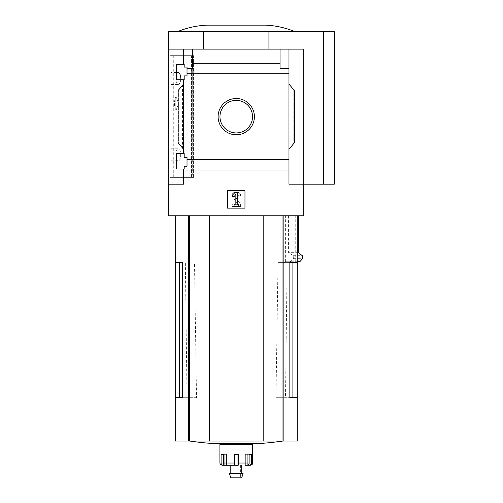 <?xml version="1.0" encoding="UTF-8"?>
<svg xmlns="http://www.w3.org/2000/svg" width="503" height="503" viewBox="0 0 503 503"><rect width="100%" height="100%" fill="white"/><g stroke="black" fill="none" stroke-linecap="round" stroke-linejoin="round"><path stroke-width="0.38" stroke-dasharray="2.52 1.89" d="M175.912 154.773C175.975 151.051 176.685 149.051 178.031 148.781C181.57 148.115 181.583 161.406 178.031 160.765C176.685 160.495 175.981 158.502 175.912 154.773M178.031 72.533C175.258 71.942 175.245 85.089 178.031 84.517C179.596 84.278 180.546 82.278 180.873 78.525M192.68 177.647L173.29 177.647L192.913 177.647L192.68 55.651L173.29 55.651L192.68 55.651L192.68 177.647M175.251 97.846L176.151 97.054L178.584 103.568L176.151 110.1L175.251 109.308L175.251 110.113L175.251 97.846C174.227 101.663 174.227 105.479 175.251 109.308L175.251 97.846M192.913 55.651L193.586 55.651L192.913 55.651L192.913 177.647L193.586 177.647L192.913 177.647L192.913 55.651M176.339 169.039L176.339 153.572L176.339 169.039L176.339 153.572L184.186 153.572L184.186 157.389L187.015 157.389L187.015 166.21L184.186 166.21L184.186 169.039L176.339 169.039M184.186 169.039L184.186 166.21L187.015 166.21L184.186 166.21L184.186 169.039M288.974 149.215L294.418 142.726L288.974 149.215L294.418 142.726L294.418 90.571L294.418 142.726L294.418 90.571L288.974 84.076L288.974 159.583L187.015 159.583L187.015 166.21L187.015 157.389L184.186 157.389L184.186 153.572L176.339 153.572L183.532 153.572L183.532 79.719L184.186 79.719L176.339 79.719L176.339 64.252L176.339 79.719L176.339 64.252L184.186 64.252L184.186 67.088L187.015 67.088L184.186 67.088L187.015 67.088L187.015 75.909L184.186 75.909L184.186 79.719L184.186 75.909L187.015 75.909L187.015 67.088L187.015 68.502L192.46 68.502L192.46 63.29L280.039 63.29L280.039 68.502L288.974 68.502L288.974 73.715L187.015 73.715L187.015 68.502L192.46 68.502L187.015 68.502M187.015 159.583L187.015 157.389L184.186 157.389L184.186 153.572L183.532 153.572L183.532 79.719L176.339 79.719L184.186 79.719L184.186 75.909L187.015 75.909L187.015 73.715M184.186 67.088L184.186 64.252L184.186 67.088M184.186 64.252L176.339 64.252L184.186 64.252M183.532 79.719L183.532 153.572M183.532 64.252L183.532 49.112L183.532 64.252L183.532 49.112L168.712 49.112L168.712 31.683L203.57 31.683L203.57 49.112L168.712 49.112L303.787 49.112L203.57 49.112M218.101 116.646A18.152 18.152 0 0 1 245.326 100.933A18.152 18.152 0 0 1 245.326 132.364A18.152 18.152 0 0 1 218.101 116.646A18.152 18.152 0 0 1 245.326 100.933A18.152 18.152 0 0 1 245.326 132.364A18.152 18.152 0 0 1 218.101 116.646A18.152 18.152 0 0 1 245.326 100.933A18.152 18.152 0 0 1 245.326 132.364A18.152 18.152 0 0 1 218.101 116.646M288.974 84.076L289.948 85.246L288.974 84.076L288.974 73.715M183.532 84.076L183.532 149.215L182.551 148.052L183.532 149.215L183.532 84.076L178.081 90.571L178.081 142.726L183.532 149.215M168.712 49.112L168.712 184.186L183.532 184.186L183.532 169.039L183.532 184.186L168.712 184.186L183.532 184.186L183.532 169.039M288.974 68.502L280.039 68.502L288.974 68.502L288.974 49.112L183.532 49.112M192.46 49.112L192.46 63.29M288.974 159.583L288.974 170.001L183.532 170.001M182.652 262.61L175.251 262.61M196.528 397.678L182.652 397.678L196.528 397.678L194.485 262.61M179.609 397.678L175.251 397.678M188.392 262.61L188.392 397.678M275.977 397.678L289.847 397.678L275.977 397.678L278.021 262.61L284.107 262.61L284.107 397.678M297.248 262.61L287.15 262.61L285.484 397.678M187.015 397.678L185.356 262.61M297.248 441.012L175.251 441.012M285.383 261.717L285.383 215.774L283.912 215.774L297.248 215.774L295.72 215.774L295.72 261.717L285.383 261.717L290.319 261.717L293.337 259.051L302.372 259.051M188.587 215.774L175.251 215.774L189.512 215.774L188.587 215.774L188.587 441.012M334.288 184.186L303.787 184.186L303.787 49.112L303.787 215.774L168.712 215.774L168.712 184.186M285.383 215.774L295.72 215.774M283.912 215.774L189.512 215.774L283.912 215.774L283.912 441.012M297.248 261.717L295.72 261.717M288.577 215.774L288.577 252.669L298.31 252.669M293.337 259.051L293.262 255.669L288.577 252.669M280.039 63.29L280.039 49.112M288.974 49.112L288.974 184.186L303.787 184.186L288.974 184.186L303.787 184.186L303.787 49.112L288.974 49.112L288.974 170.001M182.551 148.052L178.081 142.726L182.551 148.052L182.551 85.246L178.697 89.842L182.551 85.246L182.551 148.052M178.081 90.571L178.081 142.726L178.081 90.571L178.697 89.842L178.081 90.571M227.538 190.719L244.967 190.719L244.967 208.148L227.538 208.148L227.538 190.719L227.538 208.148L244.967 208.148L244.967 190.719L227.538 190.719L227.538 208.148L244.967 208.148L244.967 190.719L227.538 190.719M168.712 55.651L168.712 177.647L193.586 177.647L168.712 177.647L168.712 55.651L193.586 55.651L168.712 55.651M268.929 49.112L268.929 31.683L203.57 31.683M323.391 184.186L323.391 31.683L268.929 31.683M236.253 31.683L177.427 31.683L236.253 31.683M334.288 31.683L323.391 31.683M219.968 116.646A16.285 16.285 0 0 1 244.395 102.543A16.285 16.285 0 0 1 244.395 130.749A16.285 16.285 0 0 1 219.968 116.646A16.285 16.285 0 0 1 244.395 102.543A16.285 16.285 0 0 1 244.395 130.749A16.285 16.285 0 0 1 219.968 116.646A16.285 16.285 0 0 1 244.395 102.543A16.285 16.285 0 0 1 244.395 130.749A16.285 16.285 0 0 1 219.968 116.646M235.159 192.353L232.078 195.434L233.618 196.975L235.159 195.434L235.159 204.337L234.071 204.337L234.071 206.513L238.428 206.513L238.428 204.337L237.341 204.337L237.341 192.353L235.159 192.353M237.529 204.337L231.896 204.337L237.529 204.337L237.705 203.992L232.682 196.811L237.705 203.992L237.529 204.337M234.995 192.353A2.829 2.829 0 0 0 232.682 196.811A2.829 2.829 0 0 1 234.995 192.353L237.341 192.353L234.995 192.353M240.61 195.623A3.27 3.27 0 0 0 237.341 192.353A3.27 3.27 0 0 1 240.61 195.623L238.428 196.057L240.61 195.623M238.428 196.057A1.528 1.528 0 0 0 236.907 194.529L235.838 194.529L236.907 194.529A1.528 1.528 0 0 1 238.428 196.057M235.838 194.529A1.088 1.088 0 0 0 234.945 196.245L240.61 204.337L234.945 196.245A1.088 1.088 0 0 1 235.838 194.529M240.61 206.513L240.61 204.337L240.61 206.513L231.896 206.513L240.61 206.513M231.896 204.337L231.896 206.513L231.896 204.337M206.84 25.15L265.659 25.15M293.526 256.121L302.523 256.021M302.523 256.121L302.523 258.749M290.319 261.717L299.788 261.717M263.176 215.774L263.176 441.012M209.323 215.774L209.323 441.012M236.253 441.012L189.392 441.012L236.253 441.012M211.241 443.432L261.264 443.432M284.107 262.61L289.847 262.61M297.248 397.678L292.891 397.678M287.15 262.61L278.021 262.61M171.114 78.525L171.114 72.533L171.114 78.525M171.114 154.773L171.114 148.781L171.114 154.773M245.351 465.212L245.351 454.322L245.351 465.212L247.407 465.212A2.175 1.716 90 0 0 249.123 463.037L249.123 454.322L245.351 454.322L251.399 454.322L247.746 454.322L251.399 454.322L251.399 463.037A2.175 2.018 -90 0 1 249.381 465.212L250.412 465.212M222.087 465.212L223.118 465.212A2.175 2.018 90 0 1 221.1 463.037L221.1 454.322L227.149 454.322L221.1 454.322L226.476 454.322L223.376 454.322L223.376 463.037A2.175 1.716 -90 0 0 225.093 465.212L234.279 465.212L233.977 454.322L238.523 454.322L237.976 454.322L238.523 454.322L238.221 465.212L241.698 465.212L230.802 465.212M219.912 444.52L252.588 444.52M234.524 454.322L234.524 465.212L237.976 465.212L234.279 465.212M224.753 465.174L224.753 454.322L224.753 465.212L223.118 465.212M224.753 465.212L227.149 465.212L225.093 465.212L227.149 465.212L226.476 465.212L226.476 454.322L226.476 465.212M237.976 454.322L238.221 465.212M246.024 465.212L247.407 465.212L246.024 465.212L246.024 454.322L246.024 465.212M247.746 465.174L247.746 454.322L247.746 465.212L249.381 465.212M236.253 443.432L225.357 443.432L236.253 443.432M236.253 444.52L225.357 444.52L236.253 444.52M229.425 473.493L243.075 473.493M230.802 477.85L241.698 477.85M236.253 477.85L232.109 477.85L236.253 477.85M289.948 85.246L289.948 148.052L289.948 85.246M293.802 89.842L293.802 143.456L293.802 89.842M178.697 89.842L178.697 143.456L178.697 89.842M293.262 255.669L302.303 255.669M293.526 258.649L302.523 258.649M189.512 215.774L189.512 441.012M282.994 215.774L282.994 441.012M191.448 55.651L191.448 177.647L191.448 55.651M251.399 463.037L252.588 463.037M238.523 463.037L249.123 463.037M223.376 463.037L233.977 463.037M219.912 463.037L221.1 463.037M173.29 55.651L173.29 177.647M193.586 55.651L193.586 177.647L193.586 55.651M176.339 72.533L171.114 72.533M178.031 84.517L171.114 84.517M178.031 148.781L171.114 148.781M178.031 160.765L171.114 160.765M176.151 97.041L175.251 97.041M176.151 110.113L175.251 110.113M232.109 465.212L232.109 477.85M240.39 465.212L240.39 477.85M227.149 454.322L227.149 465.212L227.149 454.322"/><path stroke-width="0.75" d="M180.873 78.525C180.546 74.771 179.596 72.772 178.031 72.533L176.339 72.533M176.339 169.039L176.339 153.572L184.186 153.572L184.186 157.389L187.015 157.389L187.015 166.21L184.186 166.21L184.186 169.039L176.339 169.039M176.339 79.719L176.339 64.252L184.186 64.252L184.186 67.088L187.015 67.088L187.015 75.909L184.186 75.909L184.186 79.719L176.339 79.719M183.532 79.719L183.532 153.572M183.532 64.252L183.532 49.112L168.712 49.112L168.712 31.683L334.288 31.683L334.288 184.186L323.391 184.186L323.391 31.683M218.101 116.646A18.152 18.152 0 0 1 245.326 100.933A18.152 18.152 0 0 1 245.326 132.364A18.152 18.152 0 0 1 218.101 116.646M183.532 169.039L183.532 184.186L168.712 184.186L168.712 215.774L303.787 215.774L303.787 184.186L288.974 184.186L288.974 159.583L187.015 159.583M288.974 159.583L288.974 73.715L187.015 73.715M168.712 184.186L168.712 49.112M288.974 73.715L288.974 68.502L280.039 68.502L280.039 63.29L192.46 63.29L192.46 68.502L187.015 68.502M280.039 63.29L280.039 49.112L183.532 49.112M288.974 170.001L183.532 170.001M179.609 262.61L179.609 397.678L182.652 397.678L182.652 262.61L175.251 262.61L175.251 441.012L297.248 441.012L297.248 397.678L289.847 397.678L292.891 397.678L292.891 262.61M182.652 397.678L175.251 397.678M297.248 215.774L297.248 262.61L289.847 262.61L289.847 397.678M297.248 262.61L297.248 397.678M298.31 215.774L298.31 252.669L302.303 255.669L302.523 258.749L299.788 261.717L297.248 261.717M323.391 184.186L303.787 184.186L303.787 49.112L280.039 49.112M192.46 49.112L192.46 63.29M288.974 49.112L288.974 68.502M183.532 149.215L178.081 142.726L178.081 90.571L183.532 84.076M288.974 84.076L294.418 90.571L294.418 142.726L288.974 149.215M227.538 208.148L227.538 190.719L244.967 190.719L244.967 208.148L227.538 208.148M203.57 49.112L203.57 31.683M268.929 49.112L268.929 31.683M219.968 116.646A16.285 16.285 0 0 1 244.395 102.543A16.285 16.285 0 0 1 244.395 130.749A16.285 16.285 0 0 1 219.968 116.646M232.078 195.434L235.159 192.353L237.341 192.353L237.341 204.337L238.428 204.337L238.428 206.513L234.071 206.513L234.071 204.337L235.159 204.337L235.159 195.434L233.618 196.975L232.078 195.434M295.072 31.683C285.647 27.797 275.845 25.622 265.659 25.15L206.84 25.15C196.654 25.622 186.852 27.797 177.427 31.683M209.323 215.774L209.323 441.012M263.176 215.774L263.176 441.012M283.107 441.012A326.78 326.78 0 0 1 261.264 443.432L211.241 443.432A326.78 326.78 0 0 1 189.392 441.012M245.351 465.212L247.407 465.212A2.175 1.716 90 0 0 249.123 463.037L249.123 454.322L251.399 454.322L251.399 463.037L252.588 463.037L252.588 444.52L219.912 444.52L219.912 463.037C220.402 463.703 218.956 464.043 222.087 465.212L223.118 465.212A2.175 2.018 90 0 1 221.1 463.037L219.912 463.037M238.221 465.212L238.523 454.322L233.977 454.322L234.279 465.212L225.093 465.212A2.175 1.716 -90 0 1 223.376 463.037L223.376 454.322L221.1 454.322L221.1 463.037M252.588 463.037C252.097 463.703 253.543 464.043 250.412 465.212L249.381 465.212A2.175 2.018 -90 0 0 251.399 463.037M237.976 454.322L237.976 465.212L230.802 465.212L230.802 473.493M247.746 465.174L249.381 465.212M234.524 454.322L234.279 465.212M226.476 465.212L223.118 465.212M243.075 473.493L229.425 473.493L230.802 477.85L241.698 477.85L243.075 473.493M283.912 215.774L283.912 441.012M188.587 215.774L188.587 441.012M189.512 215.774L189.512 441.012M282.994 215.774L282.994 441.012M233.977 463.037L223.376 463.037M249.123 463.037L238.523 463.037M175.251 215.774L175.251 262.61M225.357 443.432L225.357 444.52M247.143 443.432L247.143 444.52M241.698 465.212L241.698 473.493"/></g></svg>
